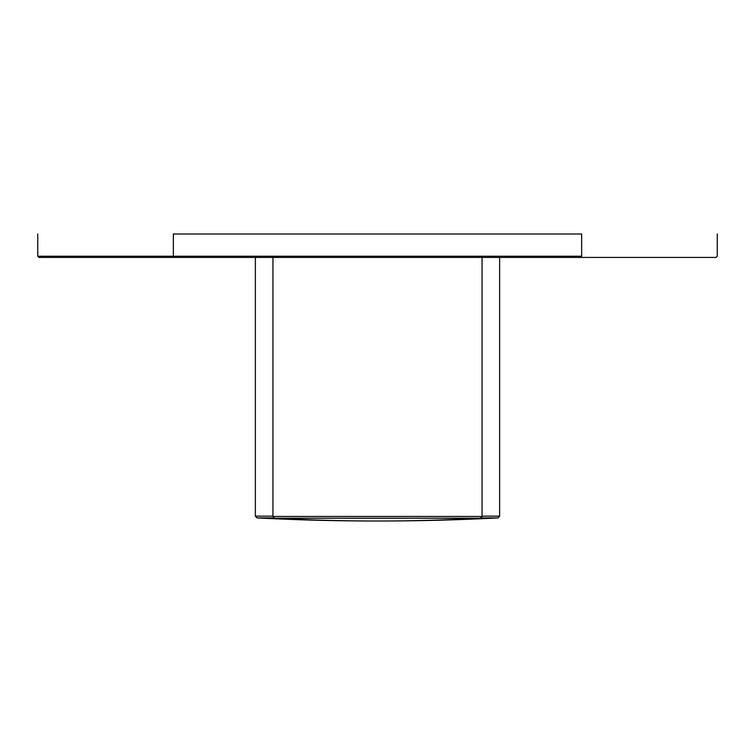 <?xml version="1.0" encoding="UTF-8"?>
<svg xmlns="http://www.w3.org/2000/svg" width="755" height="755" viewBox="0 0 755 755"><rect width="100%" height="100%" fill="white"/><g stroke="black" fill="none" stroke-linecap="round" stroke-linejoin="round"><path stroke-width="1.13" d="M717.25 233.984L717.25 256.247L716.08 257.417L482.058 257.417L482.058 516.467L480.397 518.223L274.603 518.223A1899.382 1899.382 0 0 0 377.5 521.016A2343.105 2343.105 0 0 0 497.97 517.921L481.303 517.921M482.058 516.467L272.942 516.467L272.942 257.417L38.92 257.417L37.75 256.247L173.357 256.247L174.528 257.417L580.472 257.417L581.643 256.247L173.357 256.247L173.357 233.984L581.643 233.984L581.643 256.247M273.697 517.921L257.03 517.921A2343.105 2343.105 0 0 0 377.5 521.016A1899.382 1899.382 0 0 0 480.397 518.223M482.058 516.165L499.631 516.165L497.97 517.921M255.369 257.417L255.369 516.165L272.942 516.165M255.369 516.165L257.03 517.921M499.631 257.417L499.631 516.165M37.75 233.984L37.75 256.247M272.942 516.467L274.603 518.223"/></g></svg>
